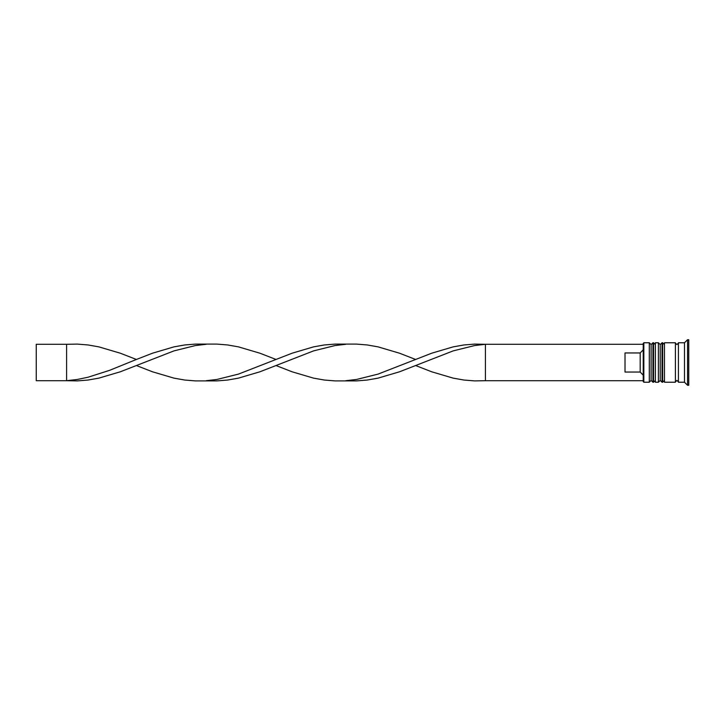 <?xml version="1.0" encoding="UTF-8"?>
<svg xmlns="http://www.w3.org/2000/svg" width="725" height="725" viewBox="0 0 725 725"><rect width="100%" height="100%" fill="white"/><g stroke="black" fill="none" stroke-linecap="round" stroke-linejoin="round"><path stroke-width="1.09" d="M652.935 382.229L653.542 382.229L653.542 342.771L652.935 342.771L652.935 382.229L651.113 380.407L651.113 344.593L651.113 380.407L649.301 382.229L649.301 342.771L643.836 342.771L643.836 382.229L649.301 382.229M662.043 382.229L662.65 382.229L662.65 342.771L662.043 342.771L662.043 382.229L660.221 380.407L660.221 344.593L660.221 380.407L658.4 382.229L658.4 342.771L655.364 342.771L655.364 382.229L658.4 382.229M643.836 382.229L643.229 381.622L643.229 343.378L643.836 342.771M684.5 382.229L678.428 382.229L678.428 342.771L684.5 342.771L684.5 382.229L687.536 385.265L688.75 385.265L688.75 339.735L687.536 339.735L687.536 385.265M664.472 362.5L664.472 382.229L675.401 382.229L675.401 342.771L664.472 342.771L664.472 362.5M640.193 352.957L625.013 352.957L625.013 372.043L640.193 372.043L640.193 352.957L643.229 349.803M643.229 375.197L640.193 372.043M643.229 344.293L485.415 344.293L485.415 380.707L474.676 380.906L463.937 380.036L453.197 378.142L431.719 371.798L415.606 365.536L399.502 371.798L378.024 378.142L367.285 380.036L356.546 380.906L335.068 380.906L324.329 380.036L313.59 378.142L292.112 371.798L276.007 365.536L259.894 371.798L238.416 378.142L227.677 380.036L216.938 380.906L195.469 380.906L184.73 380.036L173.991 378.142L152.513 371.798L136.4 365.536L120.296 371.798L98.818 378.142L88.078 380.036L77.339 380.906L66.6 380.707L66.6 344.293L77.339 344.094L88.078 344.964L98.818 346.858L120.296 353.202L136.4 359.464L109.557 370.348L88.078 377.218L77.339 379.456L66.6 380.707L36.25 380.707L36.25 344.293L66.6 344.293M643.229 380.707L485.415 380.707M415.606 365.536L453.197 350.882L474.676 345.544L485.415 344.293L474.676 344.094L463.937 344.964L453.197 346.858L431.719 353.202L378.024 374.118L356.546 379.456L345.807 380.707M415.606 359.464L399.502 353.202L378.024 346.858L367.285 344.964L356.546 344.094L335.068 344.094L324.329 344.964L313.59 346.858L292.112 353.202L276.007 359.464L259.894 353.202L238.416 346.858L227.677 344.964L216.938 344.094L195.469 344.094L184.73 344.964L173.991 346.858L152.513 353.202L136.4 359.464M206.199 344.293L195.469 345.544L173.991 350.882L136.4 365.536M276.007 359.464L238.416 374.118L216.938 379.456L206.199 380.707M345.807 344.293L335.068 345.544L313.59 350.882L276.007 365.536M653.542 382.229L655.364 380.407M653.542 342.771L655.364 344.593M652.935 342.771L651.113 344.593L649.301 342.771M662.65 382.229L664.472 380.407M662.65 342.771L664.472 344.593M662.043 342.771L660.221 344.593L658.4 342.771M675.401 381.921L676.914 380.407L678.428 381.921M675.401 343.079L676.914 344.593L678.428 343.079M684.5 342.771L687.536 339.735"/></g></svg>
